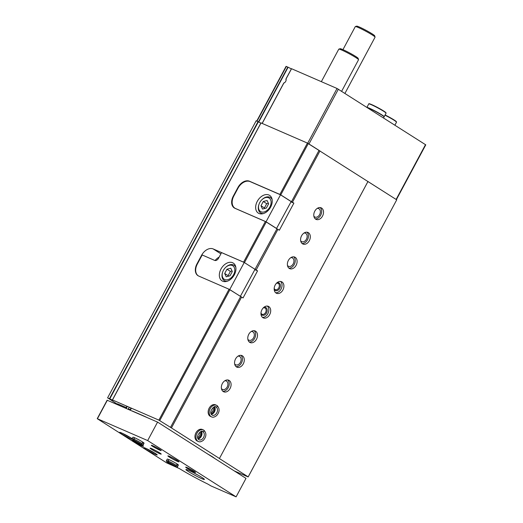 <?xml version="1.0" encoding="UTF-8"?>
<svg xmlns="http://www.w3.org/2000/svg" width="523" height="523" viewBox="0 0 523 523"><rect width="100%" height="100%" fill="white"/><g stroke="black" fill="none" stroke-linecap="round" stroke-linejoin="round"><path stroke-width="0.78" d="M283.832 83L284.1 82.817A2.269 1.562 122.5 0 0 285.055 82.255M291.37 68.879L288.121 67.238L258.748 122.029M285.924 80.882A2.269 1.562 122.5 0 0 285.924 79.411L285.95 79.045M286.003 78.947L291.474 68.683L337.047 88.485L425.768 144.851L396.395 199.623M250.066 181.579L249.517 181.233A10.512 7.224 -57.5 0 0 237.893 187.567L233.271 196.184A10.512 7.224 -57.5 0 0 234.297 207.951A10.512 7.224 -57.5 0 0 234.99 208.317L265.364 221.517L243.574 262.154L243.927 262.337M249.517 181.233L279.89 194.432L307.419 143.086L396.728 199.832L248.164 476.95L234.271 470.909M117.407 404.227L107.601 397.84L112.831 400.304L112.406 399.938L260.951 122.898L307.419 143.086M261.029 122.925L112.484 399.964L158.874 420.126L229.054 289.239L198.681 276.039A10.512 7.224 -57.5 0 1 197.988 275.673A10.512 7.224 -57.5 0 1 196.962 263.906L201.584 255.289A10.512 7.224 -57.5 0 1 213.207 248.948L243.574 262.154M279.89 194.432L280.759 194.896L308.295 143.55M244.457 262.611L266.24 221.987L265.364 221.517M280.759 194.896L291.494 201.728L319.023 150.382M198.341 275.856L198.465 275.941A10.512 7.224 122.5 0 1 198.341 275.856A10.512 7.224 122.5 0 1 197.308 264.089L201.93 255.472A10.512 7.224 122.5 0 1 202.205 254.982L214.646 260.395A3.504 2.406 122.5 0 0 218.522 258.277L221.556 252.616L244.234 262.474L229.715 289.559L240.364 296.338L276.968 228.813L266.24 221.987M291.494 201.728L292.455 202.238L319.984 150.899M255.185 269.45L256.146 269.96L277.929 229.329L276.968 228.813M315.683 219.17A6.309 4.55 113.5 0 0 316.14 219.412A6.309 4.55 113.5 0 0 322.828 215.443A6.309 4.55 113.5 0 0 321.168 207.84A6.309 4.55 113.5 0 0 314.624 211.488A6.309 4.55 113.5 0 0 315.683 219.17M302.477 243.79A6.309 4.55 113.5 0 0 302.935 244.038A6.309 4.55 113.5 0 0 309.623 240.07A6.309 4.55 113.5 0 0 307.962 232.467A6.309 4.55 113.5 0 0 301.418 236.115A6.309 4.55 113.5 0 0 302.477 243.79M289.271 268.417A6.309 4.55 113.5 0 0 289.729 268.659A6.309 4.55 113.5 0 0 296.417 264.69A6.309 4.55 113.5 0 0 294.756 257.094A6.309 4.55 113.5 0 0 288.219 260.735A6.309 4.55 113.5 0 0 289.271 268.417M276.066 293.043A6.309 4.55 113.5 0 0 276.523 293.285A6.309 4.55 113.5 0 0 283.218 289.317A6.309 4.55 113.5 0 0 281.551 281.72A6.309 4.55 113.5 0 0 275.013 285.362A6.309 4.55 113.5 0 0 276.066 293.043M262.866 317.67A6.309 4.55 113.5 0 0 263.324 317.912A6.309 4.55 113.5 0 0 270.012 313.944A6.309 4.55 113.5 0 0 268.351 306.347A6.309 4.55 113.5 0 0 261.807 309.989A6.309 4.55 113.5 0 0 262.866 317.67M249.661 342.297A6.309 4.55 113.5 0 0 250.118 342.539A6.309 4.55 113.5 0 0 256.806 338.571A6.309 4.55 113.5 0 0 255.146 330.967A6.309 4.55 113.5 0 0 248.608 334.615A6.309 4.55 113.5 0 0 249.661 342.297M236.455 366.924A6.309 4.55 113.5 0 0 236.912 367.166A6.309 4.55 113.5 0 0 243.6 363.197A6.309 4.55 113.5 0 0 241.94 355.594A6.309 4.55 113.5 0 0 235.402 359.242A6.309 4.55 113.5 0 0 236.455 366.924M223.249 391.544A6.309 4.55 113.5 0 0 223.707 391.792A6.309 4.55 113.5 0 0 230.401 387.818A6.309 4.55 113.5 0 0 228.734 380.221A6.309 4.55 113.5 0 0 222.197 383.862A6.309 4.55 113.5 0 0 223.249 391.544M216.967 405.508L215.535 404.848A6.309 4.55 113.5 0 0 208.991 408.489A6.309 4.55 113.5 0 0 210.05 416.171A6.309 4.55 113.5 0 0 210.508 416.413L211.527 416.857C212.841 417.602 214.541 417.191 216.627 415.615C219.732 411.961 219.895 408.62 217.123 405.6L217.058 405.567C217.509 406.417 217.208 406.94 216.162 407.142L216.143 407.129C217.163 406.914 217.437 406.371 216.967 405.508A6.309 4.55 113.5 0 0 216.555 405.292A6.309 4.55 113.5 0 0 209.867 409.261A6.309 4.55 113.5 0 0 211.527 416.857M203.761 430.128L202.329 429.475A6.309 4.55 113.5 0 0 195.792 433.116A6.309 4.55 113.5 0 0 196.844 440.797A6.309 4.55 113.5 0 0 197.302 441.039L198.322 441.484C199.636 442.229 201.335 441.817 203.421 440.242C206.526 436.581 206.69 433.247 203.924 430.226L203.852 430.194C204.303 431.037 204.003 431.567 202.957 431.769C203.957 431.54 204.232 430.998 203.761 430.128A6.309 4.55 113.5 0 0 203.349 429.919A6.309 4.55 113.5 0 0 196.661 433.887A6.309 4.55 113.5 0 0 198.322 441.484M291.004 201.891L293.874 203.14L292.455 202.238M293.874 203.14L279.347 230.231L277.929 229.329M254.688 269.613L257.558 270.862L256.146 269.96M257.558 270.862L243.038 297.953L229.054 289.239M158.874 420.126L171.439 427.932L241.619 297.051M171.439 427.932L219.438 458.475L367.983 181.442M215.084 260.519A10.512 7.224 122.5 0 1 219.15 257.107M147.1 417.55A14.016 1.098 28.2 0 0 143.014 415.641L132.077 410.888M159.744 420.59L229.924 289.703M170.478 427.422L240.658 296.534M308.57 143.733L319.2 150.474M219.438 458.475L367.963 181.527L396.362 199.603M291.546 68.709L286.029 78.993A2.805 1.929 122.5 0 1 285.957 80.797A2.805 1.929 122.5 0 1 284.989 82.32A2.805 1.929 122.5 0 1 283.858 83.046L262.2 123.435M256.747 121.061L286.074 66.362L288.121 67.238M219.418 458.566L248.183 476.871L396.728 199.832M129.874 409.555L128.449 408.94M125.991 407.443L117.61 403.854M107.601 397.84L256.146 120.8L260.846 123.101M214.535 458.351A9.859 0.771 -151.8 0 0 207.899 454.127M197.602 437.411A3.445 2.484 113.5 0 0 199.878 432.168M197.825 438.405A4.204 3.033 113.5 0 0 200.727 435.652A4.204 3.033 113.5 0 0 200.76 431.652M210.808 412.784A3.445 2.484 113.5 0 0 213.083 407.548M211.031 413.778A4.204 3.033 113.5 0 0 213.933 411.032A4.204 3.033 113.5 0 0 213.966 407.031M221.445 388.55A4.622 3.341 113.5 0 0 222.177 389.256A4.622 3.341 113.5 0 0 222.51 389.432A4.622 3.341 113.5 0 0 227.42 386.523A4.622 3.341 113.5 0 0 226.198 380.953A4.622 3.341 113.5 0 0 224.818 380.777M222.837 391.237A6.309 4.55 113.5 0 0 228.531 387.007A6.309 4.55 113.5 0 0 227.74 379.96M234.644 363.923A4.622 3.341 113.5 0 0 235.383 364.629A4.622 3.341 113.5 0 0 235.716 364.812A4.622 3.341 113.5 0 0 240.619 361.896A4.622 3.341 113.5 0 0 239.403 356.326A4.622 3.341 113.5 0 0 238.024 356.15M236.043 366.61A6.309 4.55 113.5 0 0 241.737 362.38A6.309 4.55 113.5 0 0 240.946 355.339M247.85 339.296A4.622 3.341 113.5 0 0 248.582 340.009A4.622 3.341 113.5 0 0 248.922 340.185A4.622 3.341 113.5 0 0 253.825 337.276A4.622 3.341 113.5 0 0 252.609 331.7A4.622 3.341 113.5 0 0 251.23 331.523M249.249 341.983A6.309 4.55 113.5 0 0 254.936 337.76A6.309 4.55 113.5 0 0 254.145 330.713M260.984 312.95A3.445 2.484 113.5 0 0 261.86 314.133A3.445 2.484 113.5 0 0 262.115 314.271A3.445 2.484 113.5 0 0 265.769 312.1A3.445 2.484 113.5 0 0 264.86 307.949A3.445 2.484 113.5 0 0 263.128 308.021M260.964 313.689A4.204 3.033 113.5 0 0 261.984 315.009A4.204 3.033 113.5 0 0 267.09 311.486A4.204 3.033 113.5 0 0 263.651 307.498M262.448 317.363A6.309 4.55 113.5 0 0 268.142 313.133A6.309 4.55 113.5 0 0 267.351 306.086M274.189 288.323A3.445 2.484 113.5 0 0 275.065 289.507A3.445 2.484 113.5 0 0 275.314 289.644A3.445 2.484 113.5 0 0 278.968 287.473A3.445 2.484 113.5 0 0 278.066 283.322A3.445 2.484 113.5 0 0 276.334 283.401M274.17 289.069A4.204 3.033 113.5 0 0 275.19 290.383A4.204 3.033 113.5 0 0 280.295 286.859A4.204 3.033 113.5 0 0 276.857 282.878M275.654 292.736A6.309 4.55 113.5 0 0 281.348 288.506A6.309 4.55 113.5 0 0 280.557 281.459M287.46 265.423A4.622 3.341 113.5 0 0 288.199 266.129A4.622 3.341 113.5 0 0 288.533 266.305A4.622 3.341 113.5 0 0 293.436 263.396A4.622 3.341 113.5 0 0 292.22 257.826A4.622 3.341 113.5 0 0 290.84 257.649M288.859 268.109A6.309 4.55 113.5 0 0 294.554 263.88A6.309 4.55 113.5 0 0 293.763 256.832M300.666 240.796A4.622 3.341 113.5 0 0 301.398 241.502A4.622 3.341 113.5 0 0 301.738 241.685A4.622 3.341 113.5 0 0 306.641 238.769A4.622 3.341 113.5 0 0 305.425 233.199A4.622 3.341 113.5 0 0 304.046 233.023M302.065 243.483A6.309 4.55 113.5 0 0 307.753 239.253A6.309 4.55 113.5 0 0 306.962 232.212M313.872 216.169A4.622 3.341 113.5 0 0 314.604 216.875A4.622 3.341 113.5 0 0 314.938 217.058A4.622 3.341 113.5 0 0 319.847 214.149A4.622 3.341 113.5 0 0 318.625 208.572A4.622 3.341 113.5 0 0 317.252 208.396M315.264 218.856A6.309 4.55 113.5 0 0 320.959 214.633A6.309 4.55 113.5 0 0 320.168 207.585M342.951 49.639L355.307 26.588A11.212 0.883 28.2 0 1 355.372 26.542A11.212 0.883 28.2 0 1 362.047 29.268A11.212 0.883 28.2 0 1 372.304 34.982A11.212 0.883 28.2 0 1 375.069 37.107A11.212 0.883 28.2 0 1 375.069 37.185L344.945 93.369M355.372 26.542L356.693 26.15A10.231 0.804 28.2 0 1 362.785 28.634A10.231 0.804 28.2 0 1 372.141 33.845A10.231 0.804 28.2 0 1 374.671 35.786L375.069 37.107M384.026 116.779A9.813 0.771 -151.8 0 0 384.157 116.734A9.813 0.771 -151.8 0 0 379.057 113.19A9.813 0.771 -151.8 0 0 369.5 108.274A9.813 0.771 -151.8 0 0 367.002 107.411M383.15 116.008A8.832 0.693 -151.8 0 0 377.835 112.582A8.832 0.693 -151.8 0 0 370.101 108.653A8.832 0.693 -151.8 0 0 368.029 107.895M383.522 117.923L384.059 116.917A9.813 0.771 -151.8 0 0 378.959 113.373A9.813 0.771 -151.8 0 0 369.401 108.457A9.813 0.771 -151.8 0 0 367.479 107.712M254.884 269.247L244.234 262.474M232.591 262.723A10.512 7.224 -57.5 0 0 221.242 268.567A10.512 7.224 -57.5 0 0 221.994 280.825A10.512 7.224 -57.5 0 0 233.735 275.837A10.512 7.224 -57.5 0 0 233.278 263.089A10.512 7.224 -57.5 0 0 232.591 262.723M232.258 265.488A7.989 5.492 -57.5 0 0 225.491 267.541A7.989 5.492 -57.5 0 0 222.726 271.882A7.989 5.492 -57.5 0 0 225.511 279.772A7.989 5.492 -57.5 0 0 233.827 274.189A7.989 5.492 -57.5 0 0 232.258 265.488M230.022 275.798L232.31 271.529L230.78 268.24L226.969 269.214L224.681 273.477L226.211 276.772L230.022 275.798M235.84 267.384A9.107 6.263 -57.5 0 0 234.075 265.259A9.107 6.263 -57.5 0 0 233.474 264.939A9.107 6.263 -57.5 0 0 225.753 267.286L225.491 267.541M222.726 271.882L222.608 272.235A9.107 6.263 -57.5 0 0 224.289 280.629A9.107 6.263 -57.5 0 0 226.962 281.328M232.049 270.979L230.408 271.398L226.969 269.214M230.408 271.398L228.12 275.66L224.681 273.477M228.12 275.66L228.374 276.216M250.099 181.592L280.518 194.811L266.057 221.778L235.644 208.559A10.931 7.518 122.5 0 1 234.919 208.18A10.931 7.518 122.5 0 1 233.853 195.942L238.011 188.182A10.931 7.518 122.5 0 1 250.099 181.592M276.504 228.518L291.161 201.59L280.518 194.811M276.706 228.558L266.057 221.778M268.9 195.001A10.512 7.224 -57.5 0 0 257.558 200.845A10.512 7.224 -57.5 0 0 258.303 213.103A10.512 7.224 -57.5 0 0 270.045 208.115A10.512 7.224 -57.5 0 0 269.593 195.373A10.512 7.224 -57.5 0 0 268.9 195.001M268.567 197.766A7.989 5.492 -57.5 0 0 261.801 199.825A7.989 5.492 -57.5 0 0 259.042 204.166A7.989 5.492 -57.5 0 0 261.827 212.05A7.989 5.492 -57.5 0 0 270.136 206.467A7.989 5.492 -57.5 0 0 268.567 197.766M266.331 208.076L268.619 203.813L267.096 200.518L263.285 201.492L260.997 205.755L262.52 209.05L266.331 208.076M272.15 199.662A9.107 6.263 -57.5 0 0 270.384 197.537A9.107 6.263 -57.5 0 0 269.783 197.217A9.107 6.263 -57.5 0 0 262.069 199.564L261.801 199.825M259.042 204.166L258.918 204.513A9.107 6.263 -57.5 0 0 260.604 212.907A9.107 6.263 -57.5 0 0 263.278 213.606M268.364 203.257L266.717 203.676L263.285 201.492M266.717 203.676L264.429 207.945L260.997 205.755M264.429 207.945L264.684 208.494M97.232 418.675L107.137 400.206L157.573 422.1L246.006 478.382L236.102 496.85L211.024 485.952L207.853 484.082A31.53 2.471 28.2 0 1 179.239 468.503L166.608 462.855L97.232 418.675L147.669 440.569L236.102 496.85M157.573 422.1L147.669 440.569M201.597 478.591A10.512 0.824 28.2 0 1 191.359 473.322A10.512 0.824 28.2 0 1 185.894 469.523A10.512 0.824 28.2 0 1 195.55 473.766A10.512 0.824 28.2 0 1 204.421 479.454A10.512 0.824 28.2 0 1 201.597 478.591M141.452 444.883A6.309 0.497 28.2 0 1 143.433 446.387A6.309 0.497 28.2 0 1 141.733 445.864A6.309 0.497 28.2 0 1 135.588 442.706A6.309 0.497 28.2 0 1 132.312 440.425A6.309 0.497 28.2 0 1 133.633 440.791M155.148 454.291A7.708 0.608 28.2 0 1 147.636 450.434A7.708 0.608 28.2 0 1 143.635 447.649A7.708 0.608 28.2 0 1 150.709 450.754A7.708 0.608 28.2 0 1 157.22 454.932A7.708 0.608 28.2 0 1 155.148 454.291M132.11 439.405A7.708 0.608 28.2 0 1 131.11 438.993A7.708 0.608 28.2 0 1 123.598 435.129A7.708 0.608 28.2 0 1 119.59 432.344A7.708 0.608 28.2 0 1 124.644 434.404A7.708 0.608 28.2 0 1 132.149 438.692M168.916 459.586L168.158 460.998A6.309 0.497 -151.8 0 0 166.517 460.502L167.275 459.083A6.309 0.497 28.2 0 1 173.067 461.632A6.309 0.497 28.2 0 1 178.389 465.045A6.309 0.497 28.2 0 1 176.696 464.522M159.522 453.598A6.309 0.497 28.2 0 1 153.376 450.434A6.309 0.497 28.2 0 1 150.101 448.159A6.309 0.497 28.2 0 1 155.893 450.702A6.309 0.497 28.2 0 1 161.215 454.114A6.309 0.497 28.2 0 1 159.522 453.598M134.574 437.731L133.816 439.143A6.309 0.497 -151.8 0 0 132.169 438.647L132.927 437.228A6.309 0.497 28.2 0 1 138.719 439.771A6.309 0.497 28.2 0 1 144.047 443.19A6.309 0.497 28.2 0 1 142.354 442.667M194.053 471.981A5.603 0.438 28.2 0 1 188.594 469.17A5.603 0.438 28.2 0 1 185.678 467.144A5.603 0.438 28.2 0 1 190.823 469.406A5.603 0.438 28.2 0 1 195.556 472.446A5.603 0.438 28.2 0 1 194.053 471.981M177.31 461.325A6.309 0.497 28.2 0 1 171.165 458.168A6.309 0.497 28.2 0 1 167.89 455.886A6.309 0.497 28.2 0 1 173.682 458.429A6.309 0.497 28.2 0 1 179.003 461.848A6.309 0.497 28.2 0 1 177.31 461.325M159.711 450.126A5.603 0.438 28.2 0 1 154.246 447.315A5.603 0.438 28.2 0 1 151.337 445.289A5.603 0.438 28.2 0 1 156.482 447.551A5.603 0.438 28.2 0 1 161.215 450.591A5.603 0.438 28.2 0 1 159.711 450.126M126.854 435.554L128.128 436.254M150.892 450.852L152.167 451.552M117.629 403.808L117.224 404.567M321.351 81.66L338.78 49.155A11.212 0.883 28.2 0 1 338.845 49.11A11.212 0.883 28.2 0 1 345.52 51.836A11.212 0.883 28.2 0 1 355.777 57.543A11.212 0.883 28.2 0 1 358.543 59.674A11.212 0.883 28.2 0 1 358.543 59.753L341.643 91.27M338.845 49.11L340.166 48.717A10.231 0.804 28.2 0 1 346.259 51.202A10.231 0.804 28.2 0 1 355.62 56.412A10.231 0.804 28.2 0 1 358.144 58.354L358.543 59.674M134.673 437.771L133.914 439.189L134.084 440.366C137.176 441.667 142.419 444.896 141.74 444.648L141.681 443.746M133.777 439.503L132.992 439.954L134.032 440.346L133.816 439.143M169.014 459.625L168.256 461.044L168.432 462.227C171.518 463.522 176.767 466.751 176.081 466.503L176.022 465.601M168.118 461.364L167.334 461.809L168.38 462.201L168.158 460.998M202.303 431.482L202.957 431.769A4.485 3.236 113.5 0 0 202.623 431.586C201.688 429.063 194.451 437.051 199.047 439.817A4.485 3.236 113.5 0 0 203.695 437.228A4.485 3.236 113.5 0 0 202.957 431.769L202.316 431.488M283.799 83.059L262.16 123.415M337.047 88.485L307.694 143.23M338.361 89.185L308.982 143.975M425.506 144.642L396.127 199.433M286.356 66.447L257.009 121.179M287.84 67.094L258.467 121.866M109.477 398.657L258.022 121.617M109.804 398.827L258.355 121.794M220.896 253.845L213.207 248.948M201.917 255.499L201.584 255.289M197.295 264.122L196.962 263.906M238.233 187.783L237.893 187.567M233.618 196.406L233.271 196.184M385.85 112.87A9.532 0.745 -151.8 0 0 381.391 109.614A9.532 0.745 -151.8 0 0 371.696 104.607A9.532 0.745 -151.8 0 0 369.146 103.914M371.395 104.744A9.813 0.771 -151.8 0 0 368.761 103.933C369.794 104.031 367.022 102.907 371.676 104.593L377.952 107.692L385.974 112.733L386.052 113.203A9.813 0.771 -151.8 0 0 380.953 109.66A9.813 0.771 -151.8 0 0 371.395 104.744M396.31 121.839A9.532 0.745 -151.8 0 0 385.105 114.962L394.734 120.368L396.512 122.179A9.813 0.771 -151.8 0 0 384.987 115.184M107.326 400.265L97.422 418.733M130.482 437.62A6.165 0.484 28.2 0 1 122.761 433.482M154.52 452.918A6.165 0.484 28.2 0 1 146.8 448.78M198.139 475.191A8.27 0.647 28.2 0 1 192.928 472.393M126.958 406.253L125.853 408.313M127.324 406.41L126.22 408.476M129.24 407.247L128.135 409.306M128.717 409.051L128.495 409.463M131.025 408.018L129.92 410.084M131.391 408.182L130.286 410.241M144.047 443.19L143.289 444.602A6.309 0.497 -151.8 0 0 140.04 442.347A6.309 0.497 -151.8 0 0 133.914 439.189M178.389 465.045L177.63 466.464A6.309 0.497 -151.8 0 0 174.381 464.202A6.309 0.497 -151.8 0 0 168.256 461.044M198.106 438.98A4.485 3.236 113.5 0 0 201.492 435.986A4.485 3.236 113.5 0 0 201.368 431.468M211.312 414.353A4.485 3.236 113.5 0 0 214.698 411.359A4.485 3.236 113.5 0 0 214.574 406.842M216.143 407.129A4.485 3.236 113.5 0 0 215.829 406.966C214.894 404.442 207.657 412.425 212.253 415.19A4.485 3.236 113.5 0 0 216.901 412.601A4.485 3.236 113.5 0 0 216.162 407.142M291.474 68.683L285.97 78.947M283.767 83.052L262.128 123.402M112.406 399.938L260.951 122.898M368.761 103.933L366.924 107.359M386.052 113.203L384.157 116.734M396.512 122.179L394.911 125.167M235.572 266.207L234.075 265.259M225.786 281.577L224.289 280.629M235.468 208.527L234.919 208.18M271.882 198.492L270.384 197.537M262.101 213.861L260.604 212.907M122.728 433.462L130.515 437.64M146.767 448.767L154.553 452.938M192.876 472.367L198.191 475.217M132.169 438.647C131.561 439.483 132.188 440.046 137.098 442.804C141.511 445.191 143.57 445.792 143.289 444.602M166.517 460.502C165.909 461.338 166.53 461.907 171.446 464.659C175.852 467.046 177.918 467.647 177.63 466.464M198.067 438.915L200.76 436.816L201.78 433.371L201.296 431.482M211.272 414.288L213.966 412.196L214.986 408.751L214.502 406.861"/></g></svg>
